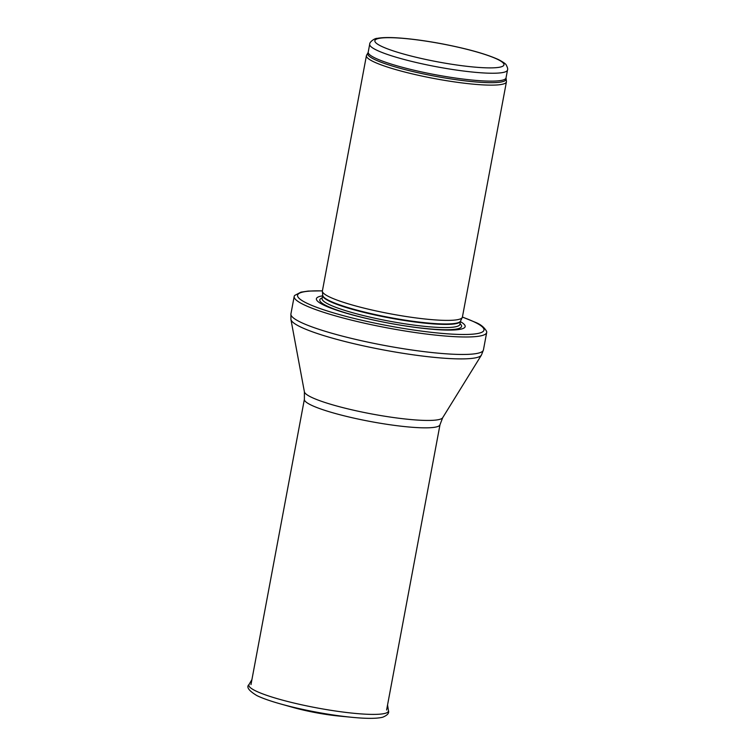 <?xml version="1.0" encoding="UTF-8"?>
<svg xmlns="http://www.w3.org/2000/svg" width="756" height="756" viewBox="0 0 756 756"><rect width="100%" height="100%" fill="white"/><g stroke="black" fill="none" stroke-linecap="round" stroke-linejoin="round"><path stroke-width="1.13" d="M506.019 78.917A70.374 9.904 10.6 0 1 435.031 76.224A70.374 9.904 10.6 0 1 367.86 53.062L366.613 55.16A71.215 10.017 10.6 0 0 366.424 55.651A71.215 10.017 10.6 0 0 434.587 78.596A71.215 10.017 10.6 0 0 506.425 81.846A71.215 10.017 10.6 0 0 506.425 81.317L506.029 77.906A70.1 9.866 10.6 0 1 435.314 74.702A70.1 9.866 10.6 0 1 368.219 52.117L369.693 44.217A70.1 9.866 10.6 0 0 436.788 66.802A70.1 9.866 10.6 0 0 507.512 70.006C507.966 69.146 507.56 67.52 506.293 65.12C506.038 64.071 503.458 62.238 498.563 59.62C486.089 53.95 467.104 48.658 441.608 43.744C424.494 40.559 409.374 38.575 396.257 37.8C388.045 37.328 381.723 37.517 377.291 38.367C374.844 38.055 369.382 42.015 369.693 44.217M366.424 55.651L322.396 290.909A71.215 10.017 10.6 0 0 322.377 291.296A71.215 10.017 10.6 0 0 390.559 313.853A71.215 10.017 10.6 0 0 462.275 317.473A71.215 10.017 10.6 0 0 462.398 317.104L506.425 81.846M322.604 295.842A75.666 10.641 10.6 0 0 388.82 323.133A75.666 10.641 10.6 0 0 460.423 321.631M322.406 290.843L308.174 291.079L300.973 292.147L294.689 295.435A97.921 13.778 10.6 0 0 294.188 296.446A97.921 13.778 10.6 0 0 387.913 328A97.921 13.778 10.6 0 0 486.694 332.47A97.921 13.778 10.6 0 0 486.599 331.355C484.284 327.32 480.57 324.324 475.467 322.349L462.407 317.038M292.808 707.38A43.914 6.18 10.6 0 0 339.387 716.093L352.23 717.331A68.248 9.601 10.6 0 1 280.381 703.883L292.808 707.38M497.439 59.299A65.649 9.233 -169.4 0 1 434.898 61.321A65.649 9.233 -169.4 0 1 385.9 37.715A65.649 9.233 -169.4 0 1 497.439 59.299M460.527 321.092L460.508 321.177A70.1 9.866 10.6 0 1 389.784 317.974A70.1 9.866 10.6 0 1 322.689 295.379L322.699 295.303A70.166 9.866 10.6 0 0 389.869 317.529A70.166 9.866 10.6 0 0 460.527 321.092L462.275 317.473M322.689 295.379L322.103 298.544A70.1 9.866 10.6 0 0 389.198 321.13A70.1 9.866 10.6 0 0 459.913 324.333L459.903 324.4M322.217 297.911A72.132 10.149 10.6 0 0 388.82 323.124A72.132 10.149 10.6 0 0 460.035 323.7M322.396 290.918A94.802 13.334 10.6 0 0 319.486 308.344A94.802 13.334 10.6 0 0 441.617 333.358A94.802 13.334 10.6 0 0 474.57 322.084A94.802 13.334 10.6 0 0 462.398 317.123M294.188 296.446L290.918 313.92A97.921 13.778 10.6 0 0 384.643 345.473A97.921 13.778 10.6 0 0 483.424 349.943L486.694 332.47M304.394 391.816A70.459 9.913 10.6 0 0 371.82 413.976A70.459 9.913 10.6 0 0 442.695 417.699L440.011 424.655A68.994 9.705 10.6 0 1 370.412 421.508A68.994 9.705 10.6 0 1 304.385 399.272L304.394 391.816L290.928 319.476A97.042 13.655 10.6 0 0 383.793 349.99A97.042 13.655 10.6 0 0 481.411 355.122L483.424 349.943M257.475 695.86A68.248 9.601 10.6 0 0 280.381 703.883C270.355 701.067 262.568 698.327 257.031 695.671C248.752 690.719 246.087 687.006 249.036 684.52A71.007 9.989 10.6 0 0 255.887 691.003A71.007 9.989 10.6 0 0 335.173 710.961A71.007 9.989 10.6 0 0 388.452 710.612C389.387 713.078 387.441 715.289 382.63 717.246C376.601 718.691 366.471 718.72 352.23 717.331M507.512 70.006L506.029 77.906M367.86 53.062L368.219 52.117M322.699 295.303L322.377 291.296M460.508 321.177L459.913 324.333M290.928 319.476L290.918 313.92M442.695 417.699L481.411 355.122M304.385 399.272L250.983 684.624M440.011 424.655L386.609 710.007M388.452 710.612L387.554 704.961M249.036 684.52L251.928 679.578"/></g></svg>
